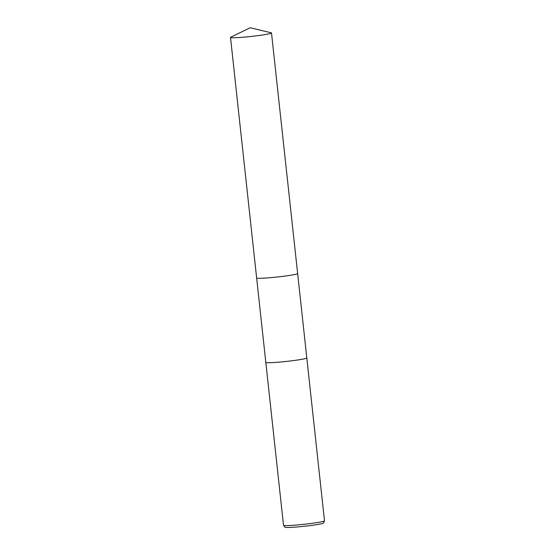 <?xml version="1.0" encoding="UTF-8"?>
<svg xmlns="http://www.w3.org/2000/svg" width="555" height="555" viewBox="0 0 555 555"><rect width="100%" height="100%" fill="white"/><g stroke="black" fill="none" stroke-linecap="round" stroke-linejoin="round"><path stroke-width="0.83" d="M256.701 278.055A20.618 1.256 -6.2 0 0 283.667 276.244A20.618 1.256 -6.2 0 0 297.598 273.615M230.505 37.421A20.618 1.256 -6.2 0 0 231.574 37.705A20.618 1.256 -6.2 0 0 254.384 36.082A20.618 1.256 -6.2 0 0 271.506 32.967A20.618 1.256 -6.2 0 0 271.187 32.794L250.194 27.75L230.776 37.185A20.618 1.256 -6.2 0 0 230.505 37.421L265.81 362.394A20.618 1.256 -6.2 0 0 292.839 360.66A20.618 1.256 -6.2 0 0 306.804 357.94L297.64 273.539M265.817 362.422L283.508 525.266A20.611 1.256 -6.2 0 0 283.529 525.308A20.611 1.256 -6.2 0 0 310.529 523.531A20.611 1.256 -6.2 0 0 324.488 520.854A20.611 1.256 -6.2 0 0 324.495 520.812L306.804 357.968M283.529 525.308L284.93 527.222A19.425 1.186 -6.2 0 0 310.377 525.55A19.425 1.186 -6.2 0 0 323.523 523.032L324.488 520.854M256.639 277.972A20.618 1.256 -6.2 0 0 257.707 278.256A20.618 1.256 -6.2 0 0 280.511 276.633A20.618 1.256 -6.2 0 0 297.64 273.518L271.506 32.967"/></g></svg>
